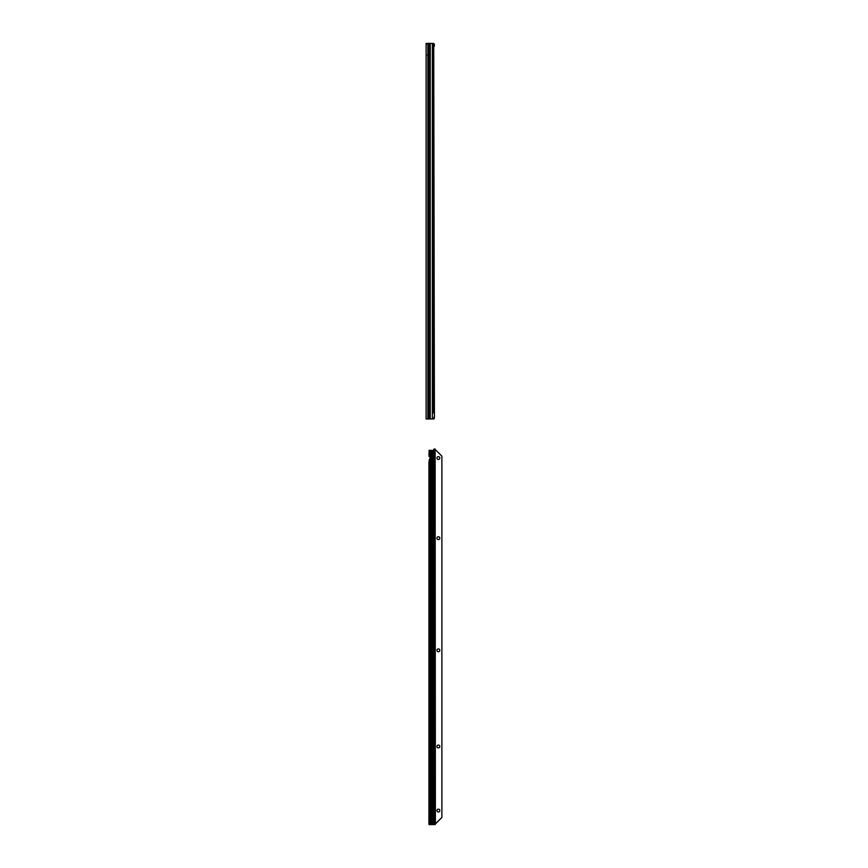 <?xml version="1.0" encoding="UTF-8"?>
<svg xmlns="http://www.w3.org/2000/svg" width="868" height="868" viewBox="0 0 868 868"><rect width="100%" height="100%" fill="white"/><g stroke="black" fill="none" stroke-linecap="round" stroke-linejoin="round"><path stroke-width="1.3" d="M426.112 50.594L426.112 47.219M428.673 418.973L426.112 418.973L426.112 43.4L428.673 43.4L429.02 418.973L428.673 43.4M433.729 46.405L434.412 417.551L433.913 418.973L432.351 418.973L432.351 412.973L433.436 412.973L433.436 43.4L429.02 43.4M433.772 45.038L433.306 43.4L434.315 44.04L433.729 45.245M430.235 43.4L430.235 418.973L429.02 418.973M430.235 418.973L432.351 418.973M433.729 412.973L433.436 43.4M433.772 417.345L434.412 417.551M434.315 418.343L433.718 418.257M434.239 46.405L434.412 44.821M433.718 44.116L434.315 44.04M426.568 54.966A0.901 0.738 -0 0 0 426.112 55.606M436.951 458.044A1.432 1.432 180 0 1 438.383 456.611A1.432 1.432 180 0 1 439.805 458.044A1.432 1.432 -0 0 0 438.383 456.611A1.432 1.432 -0 0 0 436.951 458.044A1.432 1.432 -0 0 0 438.383 459.465A1.432 1.432 -0 0 0 439.805 458.044M436.951 538.16A1.432 1.432 180 0 1 438.383 536.739A1.432 1.432 180 0 1 439.805 538.16A1.432 1.432 -0 0 0 438.383 536.739A1.432 1.432 -0 0 0 436.951 538.16A1.432 1.432 -0 0 0 438.383 539.592A1.432 1.432 -0 0 0 439.805 538.16M436.951 650.338A1.432 1.432 180 0 1 438.383 648.906A1.432 1.432 180 0 1 439.805 650.338A1.432 1.432 -0 0 0 438.383 648.906A1.432 1.432 -0 0 0 436.951 650.338A1.432 1.432 -0 0 0 438.383 651.76A1.432 1.432 -0 0 0 439.805 650.338M436.951 746.48A1.432 1.432 180 0 1 438.383 745.059A1.432 1.432 180 0 1 439.805 746.48A1.432 1.432 -0 0 0 438.383 745.059A1.432 1.432 -0 0 0 436.951 746.48A1.432 1.432 -0 0 0 438.383 747.912A1.432 1.432 -0 0 0 439.805 746.48M436.951 810.582A1.432 1.432 180 0 1 438.383 809.15A1.432 1.432 180 0 1 439.805 810.582A1.432 1.432 -0 0 0 438.383 809.15A1.432 1.432 -0 0 0 436.951 810.582A1.432 1.432 -0 0 0 438.383 812.003A1.432 1.432 -0 0 0 439.805 810.582M434.38 454.224L435.128 454.224L434.835 451.772A1.248 0.89 89.8 0 0 434.835 454.268L435.128 824.6L432.514 824.578L432.514 452.152L431.624 452.152L431.483 451.013L431.483 824.578L432.514 824.578L430.202 824.578L431.483 824.578M430.202 458.554L430.202 824.578L429.063 824.589L428.933 823.081L428.933 462.286L430.278 457.013L429.074 456.514L428.976 454.951L429.128 450.253L432.514 450.546L433.707 450.253L433.707 449.45A1.497 1.063 -90.2 0 1 434.304 449.027L435.063 449.006L434.304 449.027M434.38 824.6L435.128 824.6L433.707 824.578L433.707 449.45M433.772 450.112L433.783 824.578M432.514 452.152L432.514 450.546L433.382 450.253M431.483 451.013L431.092 452.152L430.202 452.152L430.202 450.535L429.367 450.253M430.278 457.013L429.204 456.514L429.204 450.253M435.063 449.006L435.128 451.805L434.391 451.805M433.707 824.578L432.514 824.578M434.38 454.018L434.38 452.011M435.378 449.657L441.888 456.167L441.888 817.461L435.378 823.971L435.128 451.805M435.128 454.224L435.291 824.166M434.835 451.772L434.835 449.027A1.497 1.063 89.8 0 0 434.239 449.45M441.888 817.461L435.031 824.166M431.233 451.013L431.233 824.578M427.87 418.973L427.87 43.4M429.139 418.973L429.139 43.4M432.351 412.973L432.351 43.4M431.092 824.578L431.092 452.152M430.202 452.152L430.192 456.742M433.501 450.253L433.501 824.578M434.835 454.268L434.835 824.589M431.624 824.578L431.624 452.152M429.204 459.682L429.204 824.578M426.372 44.593L426.112 43.823"/></g></svg>
